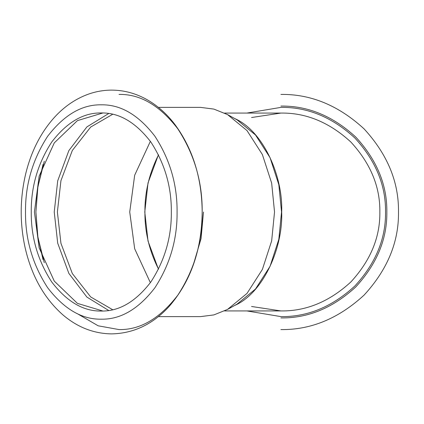 <?xml version="1.0" encoding="UTF-8"?>
<svg xmlns="http://www.w3.org/2000/svg" width="424" height="424" viewBox="0 0 424 424"><rect width="100%" height="100%" fill="white"/><g stroke="black" fill="none" stroke-linecap="round" stroke-linejoin="round"><path stroke-width="0.64" d="M158.444 154.749L148.024 182.919L144.78 212L148.024 241.081L158.444 269.251M158.385 316.617L200.557 316.617L213.876 314.91L227.502 309.43L237.069 304.135L255.508 289.009L270.062 266.314L278.822 239.316L281.541 212L278.822 184.684L270.062 157.686L255.508 134.991L237.069 119.865L227.502 114.57L213.876 109.09L200.557 107.383L158.385 107.383M101.294 311.046C119.165 311.386 135.675 301.718 150.817 282.034C164.729 260.622 171.572 237.281 171.328 212C171.572 186.719 164.729 163.378 150.817 141.966C135.675 122.282 119.165 112.614 101.294 112.954C83.417 112.614 66.907 122.282 51.77 141.966C37.853 163.378 31.016 186.719 31.254 212C31.016 237.281 37.853 260.622 51.77 282.034C66.907 301.718 83.417 311.386 101.294 311.046M227.502 309.43L247.001 293.429L262.387 269.431L271.657 240.885L274.535 212L271.657 183.115L262.387 154.569L247.001 130.571L227.502 114.57M150.366 141.335L134.678 175.229L129.733 212L134.678 248.771L150.366 282.665M102.868 112.98L77.438 120.612L54.277 142.888L39.162 176.119L34.408 212L39.162 247.881L54.277 281.112L77.438 303.388L102.868 311.02M224.603 113.065L280.916 113.065C306.165 112.726 329.485 122.382 350.871 142.04C370.528 163.431 380.19 186.751 379.851 212C380.19 237.249 370.528 260.569 350.871 281.96C329.485 301.618 306.165 311.274 280.916 310.935C306.165 311.274 329.485 301.618 350.871 281.96C370.528 260.569 380.19 237.249 379.851 212C380.19 186.751 370.528 163.431 350.871 142.04C329.485 122.382 306.165 112.726 280.916 113.065L251.554 117.522M251.554 306.478L280.916 310.935L224.603 310.935M246.906 310.935L280.916 316.617C307.612 316.977 332.273 306.764 354.888 285.977C375.675 263.357 385.888 238.701 385.533 212C385.888 185.299 375.675 160.643 354.888 138.023C332.273 117.236 307.612 107.023 280.916 107.383L246.906 113.065M158.512 269.113C149.243 250.674 144.717 231.642 144.929 212C144.717 192.358 149.243 173.326 158.512 154.887M234.647 118.524C262.795 130.592 283.068 175.52 281.69 212C283.068 248.48 262.795 293.408 234.647 305.476M101.294 319.182C120.633 319.548 138.5 309.085 154.882 287.79C169.939 264.618 177.338 239.353 177.078 212C177.338 184.647 169.939 159.382 154.882 136.21C138.5 114.915 120.633 104.452 101.294 104.818C81.949 104.452 64.088 114.915 47.7 136.21C32.643 159.382 25.244 184.647 25.504 212C25.244 239.353 32.643 264.618 47.7 287.79C64.088 309.085 81.949 319.548 101.294 319.182M77.253 313.643L98.156 325.807L119.043 329.581C140.264 329.983 159.859 318.504 177.836 295.141C194.351 269.722 202.471 242.009 202.184 212L202.184 212C202.471 181.991 194.351 154.278 177.836 128.859C159.859 105.497 140.264 94.017 119.043 94.42M43.01 164.448L37.588 188.447L35.902 212L37.588 235.553L43.01 259.552M202.184 212L202.184 212C201.872 177.842 192.719 148.591 174.725 124.243C166.881 114.003 157.808 105.899 147.51 99.932C136.109 93.402 124.073 90.127 111.406 90.116C103.525 90.158 95.819 91.52 88.282 94.197C75.864 98.702 64.787 106.191 55.062 116.658C41.086 131.949 31.302 150.971 25.721 173.713C19.843 198.559 19.7 223.469 25.286 248.443C31.858 276.437 44.435 298.618 63.022 314.984C77.544 327.307 93.704 333.609 111.501 333.884C133.512 333.481 152.698 324.365 169.065 306.536C190.689 281.552 201.729 250.043 202.184 212M193.222 265.17L201.061 238.595L203.494 212M112.689 114.273L90.678 127.062L72.319 150.483L60.934 180.703L57.383 212L60.934 243.297L72.319 273.517L90.678 296.938L112.689 309.727M108.724 113.51L86.894 126.914L68.842 150.637L57.701 180.836L54.235 212L57.701 243.164L68.842 273.363L86.894 297.086L108.724 310.49M44.287 161.279L37.89 186.804L35.902 212L37.89 237.196L44.287 262.721M280.916 329.581C310.925 329.983 338.633 318.504 364.057 295.141C387.414 269.722 398.894 242.009 398.491 212C398.894 181.991 387.414 154.278 364.057 128.859C338.633 105.497 310.925 94.017 280.916 94.42M280.916 317.921C307.946 318.286 332.914 307.946 355.81 286.9C376.856 263.998 387.197 239.035 386.836 212C387.197 184.965 376.856 160.002 355.81 137.1C332.914 116.054 307.946 105.714 280.916 106.08"/></g></svg>
